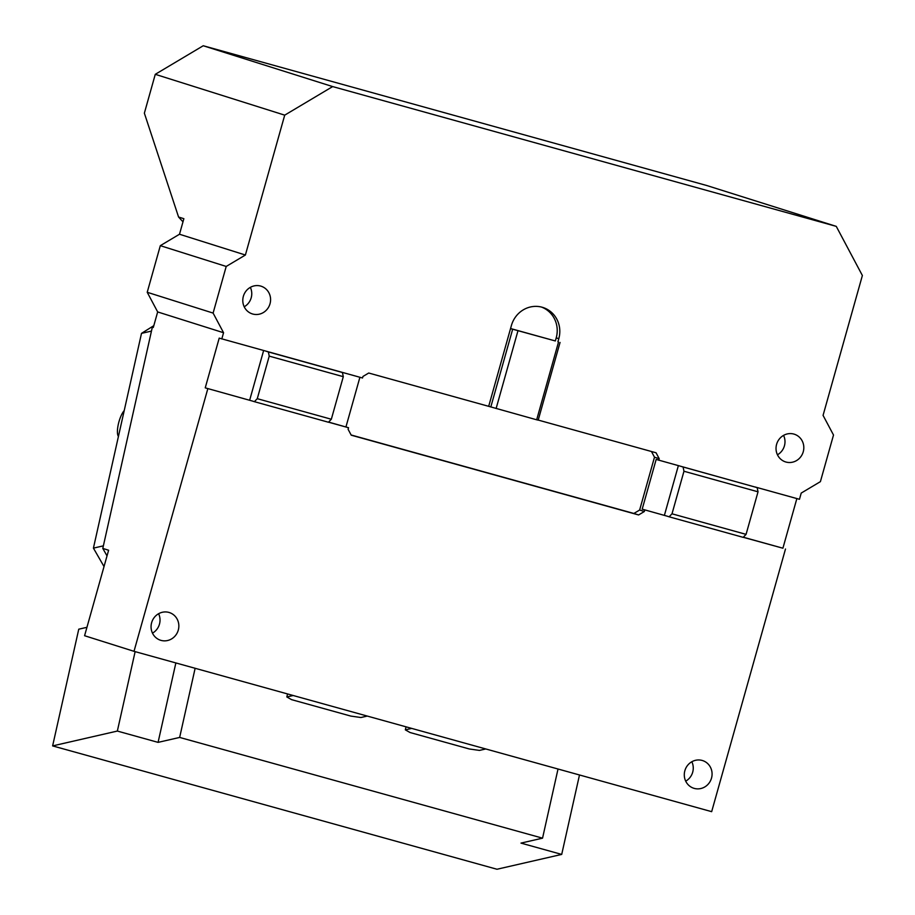 <?xml version="1.0" encoding="UTF-8"?>
<svg xmlns="http://www.w3.org/2000/svg" width="915" height="915" viewBox="0 0 915 915"><rect width="100%" height="100%" fill="white"/><g stroke="black" fill="none" stroke-linecap="round" stroke-linejoin="round"><path stroke-width="1.37" d="M558.024 769.012L542.549 838.163L520.978 843.104L561.707 854.416L579.492 774.971M195.135 668.282L179.649 737.433L542.549 838.163M175.863 662.94L158.078 742.374L117.349 731.062L135.134 651.629M179.649 737.433L158.078 742.374M86.948 627.313L78.759 629.188L52.624 745.908L117.349 731.062M52.624 745.908L496.982 869.25L561.707 854.416M672.01 513.807L683.962 471.248L758.032 491.812L746.068 534.36L672.01 513.807L669.117 516.803L743.174 537.357L746.068 534.36M343.297 376.683L331.333 419.242L257.275 398.677L269.227 356.129L343.297 376.683L342.416 372.508L268.358 351.943L269.227 356.129M205.234 387.857L252.266 401.01L205.234 387.857L219.211 338.127L362.523 377.998L362.958 376.454L368.711 373.023L488.69 406.329L511.405 325.511A25.826 24.591 -72.5 0 1 542.092 307.223A25.826 24.591 -72.5 0 1 542.87 307.451A25.826 24.591 -72.5 0 1 558.802 338.664L556.217 337.852L555.336 340.963L510.559 328.531M556.217 337.852A25.826 24.591 107.5 0 0 541.566 307.085M555.336 340.963L510.524 328.622M558.505 342.084L536.67 419.791L538.203 420.145L560.049 342.439M488.69 406.329L536.67 419.791M496.113 408.536L517.947 330.83M490.806 406.992L512.652 329.286M642.193 509.152L667.001 516.129L642.193 509.152L656.169 459.422L757.151 487.626L758.032 491.812M683.093 467.073L683.962 471.248M777.441 454.801A14.526 13.839 107.5 0 0 783.572 435.38M244.214 306.777A14.526 13.839 107.5 0 0 250.344 287.367M293.212 695.503L286.853 696.967L291.565 699.643L350.811 716.079L360.91 717.52L367.27 716.068M286.853 696.967L287.527 693.936M411.704 728.397L405.345 729.861L410.057 732.526L469.303 748.973L479.403 750.414L485.762 748.962M405.345 729.861L406.031 726.819M331.333 419.242L328.439 422.238L254.381 401.674L257.275 398.677M152.485 633.134A14.526 13.839 107.5 0 0 158.604 613.725M340.3 371.833L342.416 372.508M664.404 515.317L678.358 465.678M667.001 516.129L669.117 516.803M328.576 422.09L348.535 427.728L328.496 422.17M359.904 377.277L345.95 426.916M644.778 509.964L644.343 511.519L638.59 514.951L633.878 513.464L639.631 510.032L654.488 457.191L651.469 451.507M633.878 513.464L351.12 434.98M685.712 781.158A14.526 13.839 107.5 0 0 691.832 761.738M680.977 466.398L757.151 487.626M266.242 351.28L268.358 351.943M249.669 400.187L263.623 350.548M252.266 401.01L254.381 401.674M153.8 325.671L141.505 333.369L151.467 331.081M141.505 333.369L93.422 548.131L104.024 566.557M103.372 545.843L93.422 548.131M558.802 338.664L557.921 341.775M538.226 420.077L656.066 452.788L659.2 458.678L658.754 460.234M654.488 457.191L659.2 458.678M793.854 434.065A14.526 13.839 -72.5 0 1 794.289 434.202A14.526 13.839 -72.5 0 1 803.187 451.987A14.526 13.839 -72.5 0 1 785.985 462.041A14.526 13.839 -72.5 0 1 785.55 461.915A14.526 13.839 -72.5 0 1 776.663 444.13A14.526 13.839 -72.5 0 1 793.854 434.065M252.757 314.028A14.526 13.839 -72.5 0 1 252.323 313.902A14.526 13.839 -72.5 0 1 243.424 296.105A14.526 13.839 -72.5 0 1 260.626 286.052A14.526 13.839 -72.5 0 1 261.061 286.189A14.526 13.839 -72.5 0 1 269.959 303.974A14.526 13.839 -72.5 0 1 252.757 314.028M147.224 292.285L213.103 313.079L223.557 332.728L157.666 311.935L147.224 292.285L160.319 245.666L226.211 266.448L245.392 255.022L284.714 115.153L332.66 86.582L836.264 226.371L862.376 275.507L823.065 415.376L833.508 435.025L820.4 481.645L801.22 493.071L799.47 499.293L755.035 486.963M226.211 266.448L213.103 313.079M638.59 514.951L351.234 435.185L348.1 429.284L348.535 427.728M702.114 760.434A14.526 13.839 -72.5 0 1 702.56 760.559A14.526 13.839 -72.5 0 1 711.447 778.345A14.526 13.839 -72.5 0 1 694.256 788.398A14.526 13.839 -72.5 0 1 693.81 788.273A14.526 13.839 -72.5 0 1 684.923 770.487A14.526 13.839 -72.5 0 1 702.114 760.434M168.886 612.41A14.526 13.839 -72.5 0 1 169.332 612.547A14.526 13.839 -72.5 0 1 178.219 630.332A14.526 13.839 -72.5 0 1 161.029 640.386A14.526 13.839 -72.5 0 1 160.583 640.26A14.526 13.839 -72.5 0 1 151.696 622.463A14.526 13.839 -72.5 0 1 168.886 612.41M644.343 511.519L639.631 510.032M743.312 537.219L782.908 548.211L796.862 498.572M782.908 548.211L743.232 537.288M207.831 388.669L134.002 651.32L84.58 635.719L108.611 550.247L102.8 548.417L107.021 555.885M157.666 311.935L153.297 327.478L152.336 327.181L153.606 326.369M152.336 327.181L102.8 548.417M160.319 245.666L179.5 234.24L245.392 255.022M221.807 338.939L223.557 332.728M179.5 234.24L183.869 218.696L178.574 217.027L144.364 113.174L155.275 74.321L284.714 115.153M182.989 221.842L178.574 217.027M134.002 651.32L711.664 811.662L785.493 549.023M332.66 86.582L203.233 45.75L706.837 185.539L836.264 226.371M203.233 45.75L155.275 74.321M94.085 545.123L95.503 538.809M118.424 436.421A14.526 4.438 105.5 0 1 118.344 424.183A14.526 4.438 105.5 0 1 124.211 410.583"/></g></svg>
